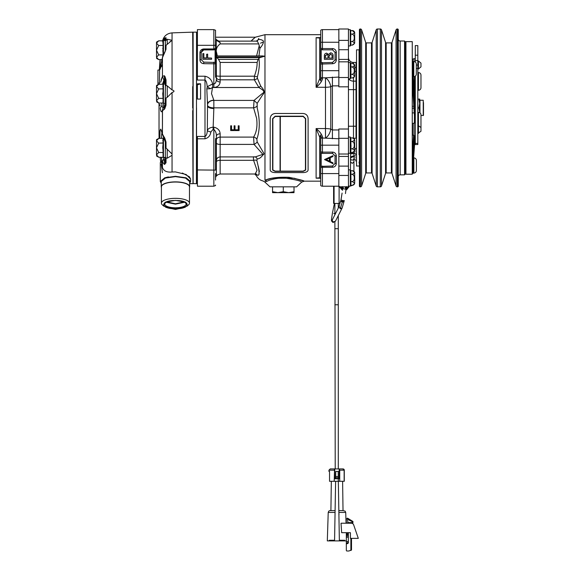 <?xml version="1.0" encoding="UTF-8"?>
<svg xmlns="http://www.w3.org/2000/svg" width="580" height="580" viewBox="0 0 580 580"><rect width="100%" height="100%" fill="white"/><g stroke="black" fill="none" stroke-linecap="round" stroke-linejoin="round"><path stroke-width="0.87" d="M376.188 185.97A1.262 1.262 0 0 0 377.391 186.84L377.391 29A1.262 1.262 0 0 0 376.188 29.87L376.188 185.97L372.099 173.384A0.631 0.631 0 0 0 371.504 172.949L371.504 42.891L366.292 42.891A0.631 0.631 0 0 1 365.69 42.456L361.601 29.87A1.262 1.262 0 0 0 360.405 29L359.933 29L359.933 186.84L360.405 186.84A1.262 1.262 0 0 0 361.601 185.97L361.601 29.87M372.099 173.384L372.099 42.456A0.631 0.631 0 0 1 371.504 42.891M380.291 29L380.291 186.84A1.262 1.262 0 0 0 381.495 185.97L381.495 29.87A1.262 1.262 0 0 0 380.291 29L377.391 29M366.292 42.891L366.292 172.949A0.631 0.631 0 0 0 365.69 173.384L365.69 42.456M391.391 42.891L391.391 172.949A0.631 0.631 0 0 1 391.993 173.384L391.993 42.456A0.631 0.631 0 0 1 391.391 42.891L386.178 42.891A0.631 0.631 0 0 1 385.577 42.456L381.495 29.87M386.178 42.891L386.178 172.949A0.631 0.631 0 0 0 385.577 173.384L385.577 42.456M396.075 185.97A1.262 1.262 0 0 0 397.278 186.84L397.278 29A1.262 1.262 0 0 0 396.075 29.87L396.075 185.97L391.993 173.384M359.933 186.84L359.426 186.332L359.426 29.508L359.933 29M397.75 186.84L398.257 186.332L398.257 29.508L397.75 29L397.75 186.84L397.278 186.84M404.557 40.999L404.557 174.841L405.188 174.21L405.188 41.63L404.557 40.999L400.149 40.999A1.892 1.892 0 0 1 398.257 39.099M400.149 40.999L400.149 174.841A1.892 1.892 0 0 0 398.257 176.74M413.236 76.669L415.287 109.091M415.287 115.71L413.141 81.773L413.141 61.422L412.257 61.422M416.302 65.061L417.817 65.061L417.817 45.595L415.287 45.595L415.287 62.024M415.287 76.161L415.287 144.536L417.817 144.536L415.287 144.536M417.817 144.536L417.817 68.52L416.302 68.52M412.257 59.747A0.631 0.631 0 0 1 412.677 59.153L414.026 58.674L414.026 61.531M412.257 124.149A0.631 0.631 0 0 1 412.677 123.554L414.026 123.069L414.026 135.698L415.287 135.698M414.026 135.698L412.257 134.625A0.631 0.631 0 0 0 412.677 135.22L412.677 123.554M415.258 135.698L413.605 157.905M413.576 135.539L412.351 152.076L412.351 173.319L413.236 173.319L413.236 152.076L414.453 135.698M412.257 81.773L414.403 115.71L414.403 123.069M412.257 63.329L412.257 174.21L405.942 174.21L405.942 41.63L412.257 41.63L412.257 63.329M414.403 93.547L415.287 91.451M415.287 90.306L414.403 90.306M414.403 76.589L414.403 82.664L413.62 82.664M414.403 95.113L414.403 82.664M417.817 65.061L417.817 68.52M417.817 69.027L418.448 69.027L418.448 60.944L417.817 60.944M418.448 69.027L420.971 66.881L420.971 63.097L418.448 60.944M417.817 133.429L420.971 131.283L420.971 115.579L423.494 115.326L423.24 100.26L419.963 100.26L419.963 112.846M420.971 114.862L420.971 127.491L420.971 114.862A2.523 2.523 0 0 0 418.448 112.339L417.817 112.339M418.448 133.429L418.448 112.339M420.971 75.088L420.971 87.718L420.971 75.088A2.523 2.523 0 0 0 418.448 72.565L417.817 72.565M420.971 87.718A2.523 2.523 0 0 1 418.448 90.241L417.817 90.241M405.942 126.165L405.188 126.165L405.942 126.165M418.92 99.078L419.71 103.501L419.71 99.078L417.817 99.078M415.287 99.078L414.657 99.078M419.71 112.339L419.71 103.501L418.92 107.916L419.71 112.339M418.92 107.916L417.817 107.916M405.188 97.563L405.942 97.563M405.942 100.028L405.188 100.028M423.494 102.616L423.494 113.223L423.494 102.616M405.942 116.188L405.188 116.188M405.942 76.415L405.188 76.415M405.942 86.391L405.188 86.391M359.426 63.438A7.576 7.576 0 0 1 359.049 61.074M359.049 154.78L359.049 49.836L356.519 49.836L356.519 166.003L359.049 166.003M356.519 104.741L356.519 89.624L356.019 89.624L356.019 107.916L356.519 105.335L356.519 107.916M356.519 138.221L356.019 138.221L356.019 107.916L356.519 106.727L356.519 110.504L356.019 107.916L356.519 109.112M352.488 152.446A2.523 2.523 0 0 0 354.677 150.539L354.677 139.802A2.523 2.523 0 0 0 353.503 138.221L356.019 138.221A2.523 2.523 0 0 0 356.519 138.171M355.424 157.666C355.424 161.407 355.424 161.407 355.424 157.666C355.424 153.917 355.424 153.917 355.424 157.666M355.424 151.663C355.424 155.411 355.424 155.411 355.424 151.663C355.424 147.922 355.424 147.922 355.424 151.663M348.442 133.385L348.442 132.951M350.994 150.793L350.248 153.316L350.248 137.025L348.442 137.025L348.442 78.815L350.248 78.815L350.248 62.524L348.442 62.524L348.442 57.413L348.442 62.524M353.488 77.618L353.488 126.23L348.442 126.23L348.442 132.762M354.677 67.483L356.019 67.483L356.019 62.459L353.488 62.459A5.053 5.053 0 0 1 348.442 57.413M348.442 40.39L348.442 29L338.843 29L338.843 29.631L322.429 29.631A2.523 2.523 0 0 0 320.726 30.291L320.726 42.26L338.843 42.26L338.843 86.826L348.442 86.826L348.442 40.39L338.843 40.39M320.726 184.737L320.726 185.549A2.523 2.523 0 0 0 322.429 186.209L338.843 186.209L338.843 186.84L348.442 186.84L348.442 86.826M350.907 146.994L350.9 138.758M352.546 152.438L350.646 152.46L350.82 149.357M350.907 77.06L350.9 64.257M350.987 71.253L350.907 72.493M352.546 77.938L352.227 77.959C355.011 76.741 355.011 75.531 352.227 74.312L350.646 74.312L350.914 75.277M350.994 76.292L350.907 77.046M350.994 43.464L350.646 45.131L350.646 30.552L350.9 31.429L350.646 30.552L352.227 30.552A2.523 2.523 0 0 1 352.328 30.552M350.82 42.035L350.914 42.441M350.907 184.389L350.9 171.586M350.987 178.582L350.907 179.822M350.342 186.1L352.227 185.288C355.011 184.077 355.011 182.859 352.227 181.649L350.646 181.649L350.914 182.606M350.994 183.621L350.907 184.375M350.914 149.778L351.001 145.167M348.442 154.012L338.843 154.012M308.096 169.824L308.096 118.501C307.806 115.456 306.117 113.781 303.043 113.477L275.268 113.477C272.201 113.774 270.519 115.449 270.215 118.501L270.215 169.824M267.133 181.228L264.625 181.844L269.983 186.84L296.59 186.84L301.593 182.178C301.419 181.032 295.314 179.575 283.286 177.806C275.478 178.415 270.091 179.561 267.133 181.228L264.973 180.257C270.041 177.9 278.067 176.936 289.072 177.35C298.794 179.314 303.833 180.583 304.174 181.156C303.855 180.597 298.838 179.329 289.137 177.357C278.139 176.922 270.084 177.893 264.973 180.257C262.232 181.185 262.232 181.185 264.973 180.257C262.232 181.185 262.232 181.185 264.973 180.257L266.793 179.684M320.726 181.156L304.174 181.156L294.205 178.219L272.165 178.263M271.687 178.372L267.394 179.503M263.03 180.895L262.878 180.924C259.934 180.184 257.781 178.459 256.418 175.747L254.736 174.007M216.434 56.579L216.92 57.587L259.985 57.587L258.854 58.384C259.796 63.307 259.318 69.448 257.411 76.806L257.389 78.206L260.674 85.978C262.414 88.283 266.184 91.633 262.588 94.91L257.172 103.363L257.187 107.916C260.065 119.828 259.956 130.246 256.853 139.178L257.179 141.926L263.973 153.541C261.638 157.107 259.369 158.913 257.157 158.956L256.831 160.457C260.101 173.471 259.76 177.871 255.816 173.681C256.585 176.414 256.585 176.414 255.816 173.681M256.135 174.921L255.918 174.145M256.026 174.196L257.861 175.37M258.651 174.885L259.159 173.993M259.39 171.593L258.252 166.155M263.567 154.577L263.856 154.048M259.985 57.587L264.973 56.13L264.973 180.257M261.58 56.13L264.973 56.13L264.973 34.684L320.726 34.684M308.096 170.041C307.806 171.637 306.117 172.485 303.043 172.594L275.268 172.594C272.201 172.485 270.519 171.637 270.215 170.041L270.215 118.516C270.512 115.471 272.194 113.803 275.268 113.491L303.043 113.491C306.11 113.796 307.799 115.471 308.096 118.516L308.096 170.041M272.614 148.016L272.614 118.69L275.137 116.188L303.173 116.188L305.696 118.69L305.696 170.056L303.173 171.375L275.137 171.375L272.614 170.056L272.614 118.704L275.137 116.188M303.173 116.188L275.137 116.203M272.868 148.016L272.868 118.74L275.137 116.486L280.067 116.486L280.067 171.231L275.137 171.231L272.868 170.041L272.868 148.016M280.314 148.016L280.314 116.486L303.173 116.486L305.442 118.74L305.442 170.041L303.173 171.231L280.314 171.231L280.314 148.016M303.173 116.203L305.696 118.704L305.696 148.016M272.868 169.933L275.137 171.122L280.067 171.122M280.314 171.122L303.173 171.122L305.442 169.933M207.524 101.217L207.524 106.198M196.533 107.916L196.533 183.686L196.533 107.916M162.436 41.318C163.647 36.228 166.844 33.415 172.05 32.879C166.844 33.415 163.647 36.228 162.436 41.318C163.647 36.228 166.844 33.415 172.05 32.879L192.683 32.154L193.002 86.601L193.002 32.154L193.002 183.686L193.002 107.916M172.173 89.972L172.05 89.936C174.638 90.763 174.638 91.618 172.05 92.51L172.05 153.997L166.047 148.11L165.974 141.89L164.887 138.468L162.436 134.045L165.344 142.209L166.047 142.897M192.676 107.916L192.683 86.601M193.002 183.686L192.676 110.657M172.05 32.879L172.05 89.936L167.236 85.833L167.236 97.346L172.05 92.51M162.762 140.382L163.444 138.171L158.681 138.431L159.812 138.431L160.029 130.428L160.725 129.108L162.436 134.045L162.487 109.896L162.893 108.612L162.436 110.896L164.894 108.475L165.996 104.973L166.047 98.056L167.236 97.346M159.029 133.175L159.029 103.037L159.029 133.175A252.539 252.539 0 0 0 159.087 138.431M160.174 157.209A252.539 252.539 0 0 0 160.645 161.711M172.05 153.997L172.05 172.006C166.786 172.499 163.582 170.969 162.436 167.417L161.247 161.015L160.305 162.581L160.29 181.489L164.727 177.821L175.443 176.305L186.158 177.821L190.595 181.489L189.653 183.287M162.436 163.857L162.436 167.417L161.399 157.209M162.436 132.697L162.436 110.896L161.922 111.628C161.305 112.114 160.805 111.309 160.428 109.2L160.863 110.94M160.283 108.264L160.428 109.2L160.254 108.076L162.016 105.364L161.733 103.037M160.036 105.85L159.95 104.545M160.682 82.273L162.436 76.364L163.857 80.192L164.459 79.677L164.328 75.697L162.436 76.364L161.051 80.069M160.348 68.563L162.436 57.55L160.022 69.382L160.203 59.602L159.812 66.026L160.022 69.382L160.319 68.665M159.348 70.035A252.539 252.539 0 0 1 160.087 59.602M157.919 84.709L157.919 70.035L159.609 70.035L159.42 84.267M167.236 85.833L166.047 85.514L165.423 86.058L165.082 105.546M166.047 98.056L165.416 97.991M163.422 88.9L162.755 93.648L163.451 103.312L163.451 83.991L165.344 84.252M162.951 102.116L163.444 103.298L165.344 103.407L164.372 106.328L162.893 108.612M162.509 84.267L163.582 81.011L165.344 84.441L165.344 80.431L165.365 85.688M162.436 64.032L161.762 65.91L162.436 65.337L162.436 76.364L162.436 57.753L165.996 49.235L166.047 45.312L172.05 40.303L167.236 39.215L167.236 44.29M164.662 76.705L165.344 80.431L166.047 79.866L164.894 76.306M165.329 104.574L166.047 104.045M162.762 86.268L163.444 84.006L163.444 88.827L162.944 87.645M163.444 84.006L163.053 84.267L163.053 98.346L163.444 98.477L162.958 96.171M165.344 102.827L164.662 108.206L165.112 108.032M167.236 39.28L165.387 40.941M165.387 46.074L165.344 40.701L165.387 46.074L166.047 45.312M165.344 46.719L165.344 39.324L165.974 37.671L164.328 38.345L162.864 40.825L164.887 37.896M165.344 49.858L165.344 46.842L165.344 51.214L165.344 46.842L165.344 49.858L166.047 48.655M162.762 42.877L163.444 40.564L163.444 55.035L163.053 54.904L162.436 57.565L164.894 52.2M164.459 52.599L164.459 53.222M159.029 84.267L159.029 82.664M162.487 134.821L161.61 131.667L162.472 132.726L160.718 129.108M160.073 130.174L159.797 134.212M159.797 134.147L159.804 138.431M160.297 162.661L161.247 161.015M162.436 172.731L161.204 164.27M164.459 139.156L164.328 137.257L164.887 138.468M164.459 138.352L165.344 141.839L165.344 147.719L166.047 148.11M164.56 162.864L163.857 158.427L162.436 161.762L164.328 164.372L165.996 162.871L166.047 158.057L165.351 156.883L165.344 147.422M166.047 158.057L167.236 158.188L172.05 155.302M190.595 179.09L189.442 176.813M189.435 176.806L182.352 173.021M172.05 172.006L175.443 171.912L186.158 174.515L190.595 179.046L190.595 181.489M164.553 107.351L164.328 109.49L164.372 106.328M164.604 106.59L165.344 103.958M164.597 106.401L165.344 103.312M163.582 83.991L163.857 80.192L165.344 83.991M163.444 103.298L163.053 103.037L163.053 98.346L158.681 98.346L156.506 93.648L158.681 88.957L156.506 86.608L158.681 84.267L163.053 84.267M158.681 88.957L163.444 88.827M165.344 104.175L166.04 104.045L165.974 105.125M165.952 105.299L165.807 106.031M170.882 41.144L169.846 41.883M165.945 49.474L165.815 49.974M165.996 37.7L166.047 39.831L166.047 37.91M162.088 59.602L158.681 59.602L156.506 57.253L158.681 54.904L163.053 54.904L163.053 40.825L163.444 40.564L163.451 54.281M163.451 40.556L165.344 40.556L165.344 39.324L165.344 40.991L165.344 39.324L164.662 38.294L164.474 38.613M163.857 158.463L163.77 157.854M168.388 176.9L164.604 177.864M161.24 183.287L160.29 181.489M161.523 138.431L161.537 136.815C161.66 133.364 161.987 132.015 162.509 132.755M163.582 107.786C162.907 108.279 162.385 107.474 162.016 105.364M160.522 67.57L162.436 65.337M161.595 62.415L161.798 59.602L161.595 62.415M163.328 152.874L162.755 147.82L163.451 138.163L163.451 157.484L165.344 157.484L165.344 161.189L166.047 162.291M165.344 157.484L165.351 156.883M156.549 101.804L158.681 103.037L163.053 103.037M158.681 103.037L156.506 100.688L156.506 85.521L158.681 84.267M156.506 100.688L156.506 93.873L156.506 100.688C156.506 102.138 156.506 102.138 156.506 100.688L158.681 98.346M164.459 108.286L164.785 107.713M164.995 106.822L165.256 105.386M165.344 84.332L165.358 85.724M165.344 81.28L165.264 79.235M165.097 78.329L164.742 76.966M164.546 77.604L164.59 78.177M164.597 78.489L164.597 78.916M164.481 79.627L165.344 82.092L165.344 80.431L165.344 81.403M164.604 39.628L164.597 40.122M164.582 40.397L164.328 38.345M165.344 84.441L165.344 82.092M164.604 162.103L164.582 162.516M164.894 164.278L165.344 161.189L164.669 163.828M165.786 207.306L175.443 209.438L185.107 207.306M161.414 187.499A14.203 4.857 0 0 1 161.24 186.738L161.24 181.489L165.401 178.053L175.443 176.625L185.491 178.053L189.653 181.489L189.653 186.738A14.203 4.857 0 0 1 189.479 187.499M161.24 186.738A14.203 4.857 0 0 1 175.443 181.881A14.203 4.857 0 0 1 189.653 186.738M163.85 206.175L162.371 204.885A14.029 4.8 0 0 1 161.414 203.138L161.414 186.832A14.029 4.8 0 0 1 175.443 182.033A14.029 4.8 0 0 1 189.479 186.832L189.479 203.138A14.029 4.8 0 0 1 188.514 204.885L187.036 206.175L175.443 208.88L163.85 206.175L165.162 202.224L175.443 200.368L185.723 202.224L187.036 206.175M161.414 203.138A14.029 4.8 0 0 1 175.443 198.338A14.029 4.8 0 0 1 189.479 203.138M164.662 163.835L164.328 164.372L164.459 163.654M163.857 158.427L164.785 157.484M163.321 54.571L162.958 52.751M162.791 51.25L162.77 50.772M162.799 49.025L162.951 47.727M162.951 150.336L163.444 152.649L163.444 157.47L162.951 156.281M162.784 146.856L162.951 145.348M163.321 142.76L162.944 141.817M156.506 93.431L156.506 86.137L156.506 93.431M158.681 54.904L156.506 50.214L158.681 45.523L163.444 45.392M163.444 152.649L163.053 152.511L163.053 138.431M163.444 142.999L158.681 143.129L156.506 140.78L158.681 138.431L156.506 139.693L156.506 147.82L158.681 143.129M163.053 157.209L163.053 152.511L158.681 152.511L156.506 147.82L156.506 154.86L158.681 157.209L156.506 155.947L158.681 157.209L163.444 157.47M158.681 45.523L156.506 43.174L158.681 40.825L163.053 40.825M156.506 57.253C156.506 58.703 156.506 58.703 156.506 57.253L156.506 42.086L158.681 40.825M156.506 154.86C156.506 156.31 156.506 156.31 156.506 154.86L158.681 152.511M200.579 83.795L200.579 99.071L197.417 99.071L197.417 83.795L200.579 83.795L197.417 84.796M175.443 208.764C159.848 208.988 159.841 200.26 175.443 200.484L175.443 200.484C191.045 200.26 191.045 208.988 175.443 208.764M175.443 200.484L175.443 200.484A10.687 3.654 180 0 1 186.122 204.022A10.687 3.654 180 0 1 175.443 207.792A10.687 3.654 180 0 1 164.763 204.022A10.687 3.654 180 0 1 175.428 200.484M166.293 202.253L175.443 204.138L184.592 202.253M197.417 185.673L197.417 136.452L204.994 136.452C206.32 135.836 207.104 133.893 207.335 130.616L207.524 104.77L206.821 88.9L207.205 86.688C206.9 82.86 206.161 80.656 204.994 80.076L204.994 138.794L197.417 138.794M215.542 173.579C215.542 181.931 215.542 181.931 215.542 173.579L215.542 180.054M204.994 76.219L204.994 80.076L197.417 80.076L197.417 76.219L204.994 76.219C209.097 77.111 211.642 79.692 212.628 83.962L212.628 87.471L210.576 88.595L212.512 87.522L211.519 93.648L213.839 100.209A6.315 4.553 0 0 0 207.524 104.77M206.821 88.9L210.359 88.718L207.205 86.688L212.628 83.962L213.839 83.962C215.347 83.723 216.188 82.193 216.362 79.388L216.362 74.559L215.542 77.234L215.542 63.822L203.732 63.662C201.448 63.43 200.18 62.205 199.948 59.986L199.948 52.635C200.18 50.417 201.448 49.191 203.732 48.959L213.839 48.959L213.839 45.312L197.417 45.312L197.417 29.993M197.417 45.312L197.417 76.219M215.542 42.26C215.542 33.908 215.542 33.908 215.542 42.26L215.542 49.191L215.1 49.539L215.1 62.466L215.542 63.822L215.542 63.031M215.542 30.899L215.542 30.276L213.839 29.616L197.417 29.616M156.506 58.341L158.681 59.602M216.362 175.943L215.767 177.045A2.523 2.45 -0 0 0 215.767 177.038L216.362 175.943L216.362 136.235L216.362 141.266L216.362 136.235L216.362 141.259L215.542 138.576L215.542 170.114L197.417 169.94M207.524 105.937A6.315 2.581 180 0 0 213.839 108.518L213.077 129.456L210.844 131.965C210.33 135.611 208.38 137.888 204.994 138.794M210.844 131.965A3.792 0.892 12.5 0 1 207.335 130.616C207.944 128.753 209.858 127.6 213.077 127.15L213.839 127.15C217.812 128.151 219.914 130.362 220.146 133.791L220.146 137.097L253.598 137.097C256.57 132.327 257.571 126.063 256.621 118.313L253.59 107.851L254.054 100.405L262.16 93.648C266.481 91.256 260.949 89.052 258.963 87.515L212.512 87.522M216.412 39.745L218.856 41.122L220.146 42.652L216.514 40.39L216.195 39.28L216.362 77.234A3.792 2.581 180 0 0 220.146 79.822L220.146 81.969C219.748 85.289 217.645 87.123 213.839 87.471L212.628 87.471M216.362 175.457L216.202 176.088L217.92 174.732L216.362 175.457L216.202 176.088L217.913 174.732M220.146 133.791C217.862 133.944 216.601 134.756 216.362 136.235C216.507 133.458 215.666 131.203 213.839 129.456L213.839 186.209L215.542 185.549L215.542 185.034M238.228 129.804L238.228 125.809L239.09 125.809L239.09 130.558L230.68 130.558L230.68 125.809L231.543 125.809L231.543 129.804L234.131 129.804L234.131 125.809L234.994 125.809L234.994 129.804L238.228 129.804L238.228 125.809M256.846 106.241A3.792 1.602 -15.4 0 1 253.59 107.851L213.839 107.851A6.315 2.755 0 0 1 207.524 105.096A6.315 4.691 180 0 1 213.839 100.405L254.054 100.405L257.172 103.363M258.934 87.522L254.359 79.822A3.792 2.523 162.8 0 0 257.389 78.206M215.1 62.466L203.732 62.125L201.209 59.675L201.209 52.331L203.732 49.916L203.732 48.959M215.1 49.539L213.839 49.916L213.839 48.959L215.542 48.481M215.542 30.631L215.542 45.153A2.523 0.616 180 0 1 213.839 45.312L213.839 29.616M216.195 39.28L215.542 38.642M253.511 38.642L251.06 41.122L255.229 37.301M183.896 201.905L175.443 203.776L166.989 201.905M220.146 81.969A3.792 2.581 180 0 1 216.362 79.388L216.362 78.865M254.033 156.796C253.46 156.469 253.308 157.644 253.576 160.312L220.146 160.312L220.146 174.007L255.229 174.007L257.034 170.288L253.576 160.312A3.792 1.581 164.7 0 1 256.831 160.457M216.362 161.943A3.792 1.624 180 0 1 220.146 160.312L220.146 156.912L255.265 156.912L262.907 154.345L254.054 144.405L253.598 137.097A3.792 2.878 -158.3 0 1 256.853 139.178M239.09 130.558L230.68 130.558L230.68 125.809M258.963 87.515L260.674 85.978M220.146 62.43L220.146 79.822L254.359 79.822L254.381 76.197C256.302 71.007 257.215 66.417 257.121 62.43L258.144 59.341L218.522 59.341L220.146 62.43L257.121 62.43M206.647 54.273L207.655 54.121L207.655 58.08L211.577 58.08L211.577 59.276L202.833 59.276L202.833 53.621L203.841 53.621L203.841 58.08L206.647 58.08L206.647 54.273L207.655 54.273M207.655 57.928L211.577 58.08M202.833 53.621L203.841 53.621M203.841 57.928L206.647 57.928M215.542 48.727L215.542 62.872M199.948 52.635L201.209 52.331C201.934 50.322 202.775 49.525 203.732 49.916L213.839 49.916L215.542 49.191L215.542 62.778M256.875 41.122L258.136 39.81C260.906 34.626 260.906 34.626 258.136 39.81L258.789 38.403M256.57 55.948L259.238 45.668L259.905 48.328C262.508 45.305 263.683 42.862 263.421 40.999C261.536 39.541 259.775 39.143 258.136 39.81L256.367 41.122M259.905 48.328L258.97 55.948M216.362 142.984A3.792 1.421 180 0 0 220.146 144.405L254.054 144.405A3.792 1.254 149.8 0 0 257.179 141.926M257.411 76.806A3.792 0.399 14.8 0 1 254.381 76.197L220.146 76.197A3.792 0.406 0 0 1 216.362 75.784M216.362 51.7L217.348 55.948M216.92 57.587L218.522 59.341M259.238 45.668L258.702 43.913L220.146 43.913C217.906 45.573 216.644 47.538 216.362 49.807M258.702 43.913L257.281 41.122L256.664 41.296M262.755 42.267L260.478 43.188M255.149 156.912A3.792 3.292 -73.2 0 1 257.157 158.956M258.854 58.384L258.144 59.341M318.579 177.857L316.114 178.19L319.812 178.219L319.689 177.85L316.114 178.19L316.114 128.557L319.689 137.061L319.689 177.85L320.726 178.705M338.843 138.758L322.429 138.018L322.429 136.757C321.588 133.987 319.486 131.254 316.114 128.557L325.489 128.557L325.489 87.283A8.207 2.313 180 0 0 330.774 86.739L330.774 129.101L332.405 129.963L332.405 85.876L330.774 86.739L330.426 84.97C329.368 81.562 327.722 79.184 325.489 77.822L338.843 77.075M316.114 87.283C319.486 84.586 321.588 81.853 322.429 79.083L322.429 77.822L325.489 77.822L325.489 87.283L316.114 87.283L316.114 37.649L319.689 37.983L319.689 78.778L316.114 87.283M319.783 37.649L316.114 37.649L319.812 37.62L316.114 37.649L318.239 37.976M320.726 167.112L320.726 152.584M320.726 141.694L320.726 134.93L319.689 137.061M320.726 138.323L320.726 136.423M322.429 136.757L320.726 137.235M330.426 130.87L330.774 129.101A8.207 2.313 0 0 0 325.489 128.557L325.489 138.018C327.722 136.655 329.368 134.277 330.426 130.87M322.429 79.083L320.726 78.605L320.726 42.26M320.726 78.605L320.726 80.903L319.689 78.778M320.726 79.46L320.726 77.242A2.523 2.197 -0 0 0 322.429 77.822L322.429 70.673L320.726 70.673M320.726 63.423L320.726 48.872M319.689 37.983L320.726 37.134M320.726 185.549L320.726 173.579C320.726 181.931 320.726 181.931 320.726 173.579L320.726 145.167C320.726 140.694 320.726 140.694 320.726 145.167L320.726 138.598A2.523 2.197 180 0 1 322.429 138.018L322.429 145.167L338.843 145.167M320.726 180.054L320.726 181.475M348.442 138.323L338.843 138.323L338.843 173.579L322.429 173.579L322.429 167.265L332.529 167.265C334.82 167.047 336.081 165.778 336.32 163.48L336.32 155.904C336.095 153.62 334.834 152.351 332.529 152.112L322.429 152.112L322.429 145.167L320.726 145.167M338.843 138.323L338.843 129.014L348.442 129.014M272.549 191.69L272.549 192.647L277.921 192.647L272.549 191.69L272.549 186.84M283.286 191.69L277.921 192.647L288.651 192.647L283.286 191.69L283.286 186.84M294.017 191.69L288.651 192.647L294.017 192.647L294.017 186.84M338.843 186.209L338.843 173.579M320.726 151.786L322.429 152.112L322.429 153.374L332.529 153.374L335.059 155.904L335.059 163.48L332.529 166.003L321.168 166.358L321.168 153.026L322.429 153.374M320.726 167.598L322.429 167.265L322.429 166.003M320.726 166.699L321.168 166.358M320.726 152.685L321.168 153.026M320.726 64.054L332.529 63.727C334.82 63.503 336.081 62.241 336.32 59.936L336.32 52.359C336.095 50.076 334.834 48.814 332.529 48.575L322.429 48.575L322.429 29.631M320.726 48.242L322.429 48.575L322.429 49.836L332.529 49.836L335.059 52.359L335.059 59.936L332.529 62.459L321.168 62.814L321.168 49.481L322.429 49.836M338.843 42.26L338.843 29.631M320.726 63.155L321.168 62.814M320.726 49.14L321.168 49.481M338.647 203.435L333.609 203.435L333.63 186.209M349.696 186.144L348.507 186.463M339.111 186.84L339.097 203.435M354.75 180.713L354.677 181.185M348.819 187.333L348.819 186.463M339.728 186.463L339.728 187.333M334.08 186.209L334.08 203.435L333.63 203.435M334.08 203.435L339.111 203.435M334.885 214.803L334.885 203.435L338.292 203.435L338.292 208.061M329.549 481.298L329.549 471.446L329.549 481.298L339.735 481.298L339.735 470.184L344.295 470.184L343.034 468.923L338.771 468.923L343.034 468.923L339.177 468.923L339.177 470.184L339.177 468.923L343.034 468.923A1.262 1.262 41.5 0 1 344.295 470.184A1.262 1.262 -138.5 0 0 343.034 468.923L334.566 468.923L338.292 468.923L338.292 215.608M335.211 468.923L334.885 222.038M342.577 190.262L341.315 189.015L341.315 186.84M345.97 189.602L346.601 189.015L346.601 186.84M345.919 190.262L347.231 189.015L347.231 186.84M341.946 186.84L341.946 189.015L342.577 189.638M324.524 159.565L332.942 155.679L332.942 156.499L330.245 157.745L330.245 161.559L332.942 162.842L332.942 163.661L324.524 159.565M333.108 59.319L324.358 59.319L324.358 56.042C324.278 54.368 325.039 53.403 326.627 53.142L328.512 54.462L330.6 52.809C332.391 53.07 333.232 54.143 333.108 56.035L333.108 59.319M354.75 181.119L354.619 172.419M354.75 172.332L354.25 171.716A2.523 2.523 0 0 0 353.93 171.368L353.93 159.377L353.93 161.907L352.227 163.371L350.523 161.907L350.523 158.63C350.748 157.521 351.944 156.912 354.119 156.796L354.119 155.955L355.424 155.955M350.646 148.813L352.227 148.813C353.72 148.197 354.387 146.987 354.22 145.167C354.38 143.354 353.72 142.136 352.227 141.527L350.646 141.527L350.907 140.606L350.9 143.267M350.907 173.442L350.9 176.095M350.646 34.191L350.907 33.277L350.646 34.191L352.227 34.191C355.011 32.98 355.011 31.762 352.227 30.552L352.336 30.552M350.646 34.22L350.9 35.938L350.654 34.227M350.907 66.113L350.9 68.766M333.761 213.454L334.413 213.643L333.761 213.454M342.577 189.152L341.946 188.536M346.601 188.536L345.97 189.152M345.339 187.884L346.601 186.644M345.97 186.644L345.339 187.268M341.946 186.644L343.208 187.884M343.208 187.268L342.577 186.644M329.382 158.144L329.382 161.146L326.17 159.623L329.382 158.144M325.365 58.087L325.365 56.419L326.736 54.382L327.954 55.231L328.062 58.087L325.365 58.087M329.07 58.087L329.07 56.158L330.586 54.042L332.057 55.267L332.101 58.087L329.07 58.087M352.227 153.743C354.423 153.62 354.423 153.497 352.227 153.367C350.023 153.497 350.023 153.62 352.227 153.743M352.364 152.453A2.523 2.523 0 0 1 352.227 152.46C355.011 151.242 355.011 150.031 352.227 148.813L353.039 148.538L352.227 148.813M353.249 141.295L352.227 141.527C355.011 140.309 355.011 139.091 352.227 137.881A2.523 2.523 0 0 1 352.328 137.881M352.546 137.902A2.523 2.523 0 0 1 354.677 139.802M350.646 152.46L350.363 137.105L350.646 137.881L352.227 137.881M353.039 181.366L352.227 181.649C353.72 181.032 354.387 179.815 354.22 178.002C354.38 176.182 353.72 174.971 352.227 174.355C355.011 173.137 355.011 171.926 352.227 170.708A2.523 2.523 0 0 1 352.328 170.708M350.646 174.355L353.249 174.131M350.523 161.907L350.363 186.064L350.646 185.288L352.227 185.288A2.523 2.523 0 0 0 352.364 185.288M352.488 185.274A2.523 2.523 0 0 0 354.677 183.367L354.677 172.637A2.523 2.523 0 0 0 352.546 170.73M348.442 186.144L350.363 186.064L350.248 169.853L350.646 170.708L352.227 170.708M352.546 30.566A2.523 2.523 0 0 1 354.677 32.473L354.677 43.203L352.227 45.131C355.011 43.913 355.011 42.703 352.227 41.484C353.72 40.868 354.387 39.657 354.22 37.838C354.38 36.025 353.72 34.807 352.227 34.191M352.227 41.484L350.646 41.484M352.379 45.124L350.646 45.131L350.363 45.9L350.363 29.776L350.646 30.552L352.227 30.552L354.677 32.473M353.039 74.037L352.227 74.312C353.72 73.703 354.387 72.486 354.22 70.673C354.38 68.853 353.72 67.635 352.227 67.026C355.011 65.808 355.011 64.597 352.227 63.38A2.523 2.523 0 0 1 352.328 63.38M350.646 67.026L353.249 66.794M352.227 63.38L350.646 63.38L350.363 62.611L350.363 78.728L350.646 77.959L352.227 77.959A2.523 2.523 0 0 0 352.364 77.959M352.488 77.945A2.523 2.523 0 0 0 354.677 76.038L354.677 65.301A2.523 2.523 0 0 0 352.546 63.401M332.412 219.689L332.456 219.602A1.704 1.581 21.8 0 0 332.449 219.61A1.704 1.581 21.8 0 0 333.601 221.901L335.515 221.103L333 222.553C331.129 220.175 330.992 222.669 332.434 213.128L334.399 203.435M325.373 55.992L325.438 55.354M327.062 54.411L327.627 54.679M327.954 55.231L328.062 56.282L327.954 55.231M329.077 55.781L329.114 55.39M332.057 55.267L332.101 56.014M353.93 155.962L353.93 153.555L355.424 153.367M354.228 151.474L354.228 151.583C354.155 153.838 354.083 153.888 354.01 151.743L354.01 151.728M340.228 208.786L342.142 207.995L344.288 200.593L342.613 200.607L342.316 201.927C344.31 202.065 344.31 201.847 342.316 201.289C340.156 201.122 340.156 201.34 342.316 201.927L340.228 208.786L339.082 206.494L340.938 199.984L342.099 193.075L341.004 199.919M344.969 186.84L345.977 189.29L342.722 188.601L342.577 189.298L342.722 187.688L343.585 186.84M353.93 158.63L353.553 159.464L355.424 159.369M343.186 200.687L340.946 199.962M342.577 189.298L342.722 188.601M416.389 160.428L416.389 170.527L416.389 160.428A2.523 2.523 0 0 0 413.866 157.905L413.236 157.905M416.389 170.527A2.523 2.523 0 0 1 413.866 173.057L413.236 173.057M342.606 481.298L343.026 510.596L338.836 510.596C345.027 510.596 345.027 510.596 338.836 510.596C345.027 510.596 345.027 510.596 338.836 510.596L338.872 512.43L345.716 512.43L346.064 523.218L352.887 523.008L352.336 521.79L347.92 519.064L349.965 520.702M352.553 521.239L348.072 518.484L352.553 521.239M352.277 521.768L352.966 521.485L352.887 523.008M347.493 518.179L348.072 518.484L347.34 518.172L348.072 518.484L347.493 518.179L347.92 522.587L346.695 523.218M351.509 523.218L351.509 523.233A2.523 2.523 41.8 0 1 353.684 524.922L356.736 533.803M351.038 550.449L351.509 549.84L348.979 551L346.963 551A0.631 0.631 41.8 0 1 346.325 550.369L346.325 543.605M351.509 538.37L351.509 549.84L351.509 538.37M348.348 532.694L348.348 542.742M346.325 532.694L346.325 533.694L348.348 533.694L348.348 537.471M346.325 542.837L346.325 543.902L347.971 543.446L348.348 542.793L347.971 543.446L347.427 543.126L348.348 541.532L347.427 543.126L346.325 542.837L346.325 543.902L346.325 541.532L348.348 541.532L347.427 543.126A0.587 0.587 -138.2 0 1 347.326 543.257M341.018 523.218L351.291 523.218A2.523 2.523 41.8 0 1 353.684 524.922L358.302 538.37L350.414 538.37L350.414 532.694L341.656 532.694L341.018 523.218L344.07 523.218M346.325 523.218L346.325 519.18L347.34 518.172M348.348 534.136L346.325 534.136L346.325 533.694M346.325 534.136L346.325 541.532M335.066 512.43L328.222 512.43L327.308 540.901L339.365 540.901L338.872 512.43M338.329 481.298L339.365 540.901L346.325 540.901M336.965 540.901L339.365 540.901L336.965 540.901M337.241 481.298L335.61 481.298L334.566 540.901M335.095 510.596C328.911 510.596 328.911 510.596 335.095 510.596L329.665 510.647L328.795 511.125L328.222 512.43M335.784 471.446L338.154 471.446L338.242 476.499L335.697 476.499L335.784 471.446L338.154 471.446L338.836 510.596M338.242 476.499L338.263 477.76L335.668 477.76L335.697 476.499M338.285 478.775L338.263 477.608M335.653 478.775L335.668 477.76M339.735 481.298L344.143 481.298L344.143 470.184L342.99 468.923L334.732 468.923L334.196 470.184L334.762 468.923L334.762 471.446M344.288 481.298L344.288 471.446L344.143 481.298M334.196 481.298L334.566 468.981M342.99 468.923L339.177 468.923L339.735 470.184L339.177 470.184L339.177 478.775L334.762 478.775L334.762 468.923L330.216 468.923L334.732 468.923L330.216 468.923L328.947 470.184L328.947 471.446L329.549 471.446M342.78 468.923L344.295 470.184L344.295 471.446L344.295 470.184L343.041 468.923M334.203 469.967L334.762 470.184M338.154 471.446L339.177 471.446M415.287 96.258A2.523 2.523 0 0 1 414.504 96.657M413.141 76.669L413.772 76.669A2.523 2.523 0 0 0 416.302 74.146L416.302 64.039A2.523 2.523 0 0 0 413.772 61.516L413.141 61.516L413.141 62.067M360.405 186.84L360.405 29M413.932 108.235L412.257 108.235M414.229 112.89L412.257 112.89M417.817 55.187L415.287 55.187M412.677 61.422L412.677 59.153M413.236 159.043L412.351 159.043M412.257 73.58L413.141 73.58M417.817 60.617L415.287 60.617M417.817 143.412L415.287 143.412M412.257 91.988L412.902 91.988M413.033 94.04L412.257 94.04M412.257 106.285L413.808 106.285M418.448 90.241L418.448 72.565M423.24 115.579L423.24 100.26M353.488 62.459L353.488 63.72M350.646 45.131L350.248 45.987L350.248 29.696L348.442 29.696L350.248 29.696M319.783 178.19L316.114 178.19M196.533 32.284L196.41 183.686L193.002 183.555M196.41 32.154L193.125 32.154L193.125 183.686M166.047 85.514L166.047 79.866M165.344 142.194L165.344 146.885M167.236 149.067L167.236 158.188M164.459 106.227L165.344 103.392M163.582 107.445L163.582 103.312M160.74 66.975L162.081 65.228M162.436 163.995L161.45 157.209M161.922 111.628L163.009 108.388M160.667 67.273L161.769 65.91M163.582 103.349L163.582 104.632M163.582 137.75L163.582 138.163L163.582 137.75M165.344 158.913L164.459 160.45M213.839 127.15L213.839 129.456L213.077 129.456M213.839 100.209L213.839 108.518M213.839 62.125L213.839 87.471M199.948 59.986L201.209 59.675M203.732 63.662L203.732 62.125M216.362 140.063A3.792 2.965 180 0 1 220.146 137.097L220.146 156.912C217.848 157.137 216.587 158.398 216.362 160.703M220.146 42.652L220.146 43.913M216.557 57.028L261.58 57.028M338.843 70.673L322.429 70.673L322.429 62.459M338.843 129.963L332.405 129.963L332.405 138.758M338.843 85.876L332.405 85.876L332.405 77.075M348.442 175.45L338.843 175.45M322.429 186.209L322.429 173.579L320.726 173.579M332.529 153.374L332.529 152.112M335.059 155.904L336.32 155.904M335.059 163.48L336.32 163.48M332.529 166.003L332.529 167.265M338.843 77.517L348.442 77.517M332.529 49.836L332.529 48.575M335.059 52.359L336.32 52.359M335.059 59.936L336.32 59.936M332.529 62.459L332.529 63.727M348.442 49.728L338.843 49.728M338.843 59.406L348.442 59.406M348.442 156.433L338.843 156.433M338.843 166.112L348.442 166.112M356.519 126.23L353.488 126.23L353.488 138.221M348.754 78.815A5.053 3.567 0 0 0 353.488 81.142L356.019 81.142L356.019 89.624L348.442 89.624M334.885 228.694L338.292 228.694L334.885 228.694M338.292 304.768L334.885 304.768M356.519 81.178A2.523 1.783 -0 0 0 356.019 81.142L356.019 71.333L354.677 71.333M345.926 187.963L346.601 187.898M347.231 187.811L348.507 187.289L348.507 186.144M356.519 67.497A2.523 0.515 180 0 0 356.019 67.483L356.019 71.333A2.523 2.436 180 0 1 356.519 71.383M340.047 186.84L341.315 187.811M341.946 187.898L342.628 187.963M353.655 159.428A1.704 1.464 180 0 1 350.523 158.63L350.69 152.46M350.523 158.63L350.523 158.63C350.472 156.977 351.668 156.085 354.119 155.955L354.119 156.571M354.119 159.369L354.119 156.796M413.866 173.057L413.866 157.905M352.336 522.587L347.92 522.587M350.871 538.37L350.871 550.492M348.348 534.716L346.325 534.716M346.325 535.478L348.348 535.478M348.348 536.826L346.325 536.826M346.325 537.138L348.348 537.138M334.58 540.27L329.237 540.27L334.58 540.27M344.701 540.27L339.358 540.27L344.701 540.27M330.216 468.923L334.762 468.923M328.947 470.184L334.196 470.184M413.772 76.669L413.772 61.516M380.291 186.84L377.391 186.84M371.504 172.949L366.292 172.949M385.577 173.384L381.495 185.97M365.69 173.384L361.601 185.97M391.391 172.949L386.178 172.949M404.557 174.841L400.149 174.841M405.188 93.916L405.942 93.525M414.026 123.069L415.287 123.069M414.026 58.674L415.287 58.674M417.817 125.345L420.971 127.491M397.75 29L397.278 29M391.993 42.456L396.075 29.87M372.099 42.456L376.188 29.87M359.426 164.459L359.049 162.088M359.426 51.381L359.049 53.752M355.424 160.566L356.519 161.312M350.363 45.9L348.442 45.987M350.363 153.229L348.442 153.316M216.405 55.948L263.117 55.948M196.533 183.686L197.417 183.686M189.653 183.577L192.683 183.686M160.711 67.193L160.486 67.679M196.533 32.154L197.417 32.154M213.839 186.209L197.417 186.209M215.542 37.207L255.36 37.207L264.973 34.684M217.92 174.732L220.146 174.007M218.856 41.122L257.281 41.122M255.229 174.007L256.142 174.283L255.758 173.493M262.878 180.924L264.625 181.844M304.174 181.156L301.593 182.178M348.442 61.828L338.843 61.828M348.442 29L338.843 29M350.248 169.853L348.442 169.853L350.248 169.853M333.609 186.209L333.609 203.435M352.56 185.266L350.327 186.115M350.008 186.144L349.646 186.151M350.646 30.552L350.363 29.776M356.519 62.509L356.019 62.459M353.93 171.375L353.93 161.907M347.224 189.16L348.507 187.289M340.047 187.289L341.323 189.16M335.508 221.111L342.135 208.002M332.449 219.61L339.082 206.502M354.126 149.959L355.424 149.959M355.424 148.763L356.519 148.016M355.424 154.758L356.519 154.012M345.977 189.247L345.47 193.582M345.716 512.43L345.144 511.125L343.026 510.596M338.851 514.909L339.061 514.047M331.332 481.298L330.904 510.596"/></g></svg>
